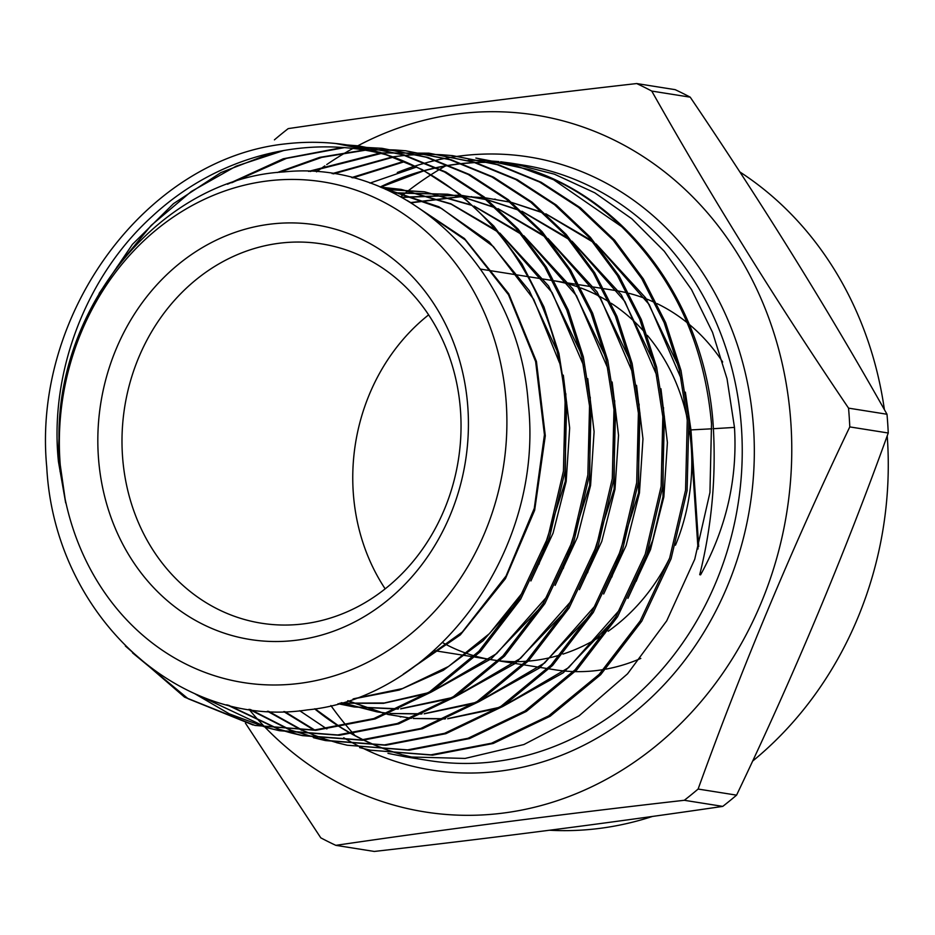 <?xml version="1.0" encoding="UTF-8"?>
<svg xmlns="http://www.w3.org/2000/svg" width="935" height="935" viewBox="0 0 935 935"><rect width="100%" height="100%" fill="white"/><g stroke="black" fill="none" stroke-linecap="round" stroke-linejoin="round"><path stroke-width="1.4" d="M640.814 658.415A192.037 168.919 99 0 1 605.903 669.133A192.037 168.919 -81 0 0 640.814 658.415M603.729 669.518A192.037 168.919 99 0 1 575.13 671.611A192.037 168.919 -81 0 0 603.729 669.518M573.354 671.564A192.037 168.919 99 0 1 555.121 669.811A192.037 168.919 -81 0 0 573.354 671.564M460.569 411.692A192.037 168.919 99 0 1 261.414 623.213A192.037 168.919 99 0 1 122.462 455.403A192.037 168.919 99 0 1 321.605 243.883A192.037 168.919 99 0 1 460.569 411.692M467.909 408.326A209.896 184.639 99 0 1 296.933 640.159A209.896 184.639 99 0 1 98.339 456.105A209.896 184.639 99 0 1 269.315 224.271A209.896 184.639 99 0 1 467.909 408.326M752.581 761.137A352.799 310.338 -81 0 0 887.408 438.655A352.799 310.338 -81 0 0 887.21 435.862M884.393 409.635A352.799 310.338 -81 0 0 739.807 171.923M445.492 165.951A352.799 310.338 -81 0 0 440.069 169.118M439.532 169.434A352.799 310.338 -81 0 0 431.222 174.588M430.649 174.962A352.799 310.338 -81 0 0 400.718 196.771M274.411 139.853A412.335 362.71 99 0 1 288.225 128.609C397.959 112.492 514.11 97.474 636.688 83.554L675.152 89.655A412.335 362.71 99 0 1 690.217 97.17L651.753 91.069C710.693 195.707 776.284 301.397 848.548 408.139A412.335 362.71 99 0 1 849.26 417.513A412.335 362.71 99 0 1 849.786 426.909C792.576 546.566 742.016 667.274 698.118 789.046L736.57 795.147A412.335 362.71 99 0 1 722.755 806.391L684.303 800.29C561.713 814.221 445.563 829.24 335.84 845.345L374.292 851.446C497.35 837.456 613.5 822.438 722.755 806.391M848.548 408.139L886.999 414.252C828.071 309.614 762.469 203.912 690.217 97.17M886.999 414.252A412.335 362.71 99 0 1 887.724 423.613A412.335 362.71 99 0 1 888.25 433.01L849.786 426.909M316.533 171.853A352.799 310.338 99 0 1 324.854 165.881M326.724 164.583A352.799 310.338 99 0 1 345.903 152.428M346.768 151.914A352.799 310.338 99 0 1 352.787 148.513M356.457 146.514A352.799 310.338 99 0 1 357.801 145.813A352.799 310.338 99 0 1 790.905 423.345A352.799 310.338 99 0 1 613.442 775.337A352.799 310.338 99 0 1 265.26 727.453M636.688 83.554A412.335 362.71 99 0 1 651.753 91.069M59.969 461.072A253.478 222.974 99 0 1 266.44 181.086A253.478 222.974 99 0 1 506.279 403.359A253.478 222.974 99 0 1 299.808 683.345A253.478 222.974 99 0 1 59.969 461.072M388.843 155.526A293.73 258.376 99 0 0 335.899 143.522A293.73 258.376 99 0 0 285.923 143.826C147.111 158.085 31.895 313.003 46.75 467.138C54.359 614.248 178.199 729.744 307.288 709.91C437.007 697.44 545.011 549.663 528.193 402.728C518.75 267.772 405.428 159.114 284.053 171.911C162.222 178.258 55.13 306.037 59.08 442.454L59.711 461.189L65.684 502.925L58.461 461.761C49.052 372.329 86.406 275.79 152.16 216.371C217.575 155.619 308.012 132.735 388.843 155.526C485.452 188.099 557.342 289.476 565.102 402.436L563.431 471.123L547.817 537.695L519.135 598.856L478.907 651.274L429.574 691.853L373.79 718.571L314.417 730.001L255.045 725.443L184.546 697.136L125.372 646.027M387.978 753.353L405.568 756.859L465.104 758.425L523.88 744.54L579.092 715.813L627.537 673.831L666.725 620.828L694.74 559.247L709.946 492.5L711.512 423.765C704.464 344.583 674.497 278.864 621.611 226.609A301.444 265.166 -81 0 0 529.701 169.644C630.038 202.381 705.002 306.364 713.113 424.022C716.385 475.471 711.921 525.704 699.719 574.698L700.596 574.838L700.397 571.963M713.405 428.709L734.478 427.412L727.033 378.792L712.54 332.357L691.491 289.534L664.271 251.246L631.861 218.825L594.835 192.832L554.455 174.19L511.527 163.239L500.587 161.767M498.881 161.58L482.109 160.411M481.139 160.376L468.096 160.341M416.262 167.155L369.956 183.108M255.045 725.443L315.808 730.328L375.18 718.921L431.14 692.134L480.426 651.578L520.655 599.195L549.406 537.894L565.009 471.263L566.668 402.658L558.931 353.488L543.948 306.949L521.975 263.927L493.867 226.13L460.113 194.235L422.036 169.504L380.311 152.393L335.899 143.522M58.18 458.629L59.653 421.884M99.11 293.438L132.443 244.362L173.524 203.631L220.929 172.578L272.634 152.662M347.575 144.995L358.572 145.872L402.693 154.789L444.511 171.982L482.729 196.853L516.541 228.841L544.754 266.849L566.762 309.952L581.792 356.702L589.529 405.989L587.858 474.933L572.197 541.762L543.34 603.285L502.936 655.914L453.44 696.633L397.317 723.503L337.675 734.968L278.104 730.387L267.398 727.816M268.088 727.921L279.577 730.714L339.3 735.284L398.696 723.865L454.877 696.996L504.573 656.101L544.848 603.624L573.693 542.195L589.436 475.062L591.095 406.222L583.37 356.971L568.293 310.093L546.309 267.024L518.002 228.946L484.236 196.993L445.878 172.063L404.142 154.929L358.572 145.872M284.006 150.43L236.052 166.208L191.266 191.511L151.166 225.428L116.98 266.931M59.618 459.81L60.05 471.52M227.497 184.242L283.258 158.775L342.35 147.531M359.145 147.052L382.029 148.314L426.196 157.22L468.166 174.436L506.618 199.424L540.559 231.529L568.959 269.712L591.06 313.015L606.184 360.01L613.968 409.542L612.296 478.603L596.507 546.017L567.51 607.773L527.083 660.426L477.201 701.472L420.75 728.47L361.074 739.924L301.163 735.342L290.423 732.76M279.775 729.475L302.636 735.658L362.605 740.251L422.468 728.716L478.72 701.788L528.544 660.811L569.135 607.937L598.061 546.285L613.827 479.094L615.534 409.775L607.785 360.396L592.638 313.237L570.584 270.04L542.125 231.705L508.243 199.669L469.686 174.6L427.809 157.407L382.029 148.314M344.162 147.672L286.484 158.377L231.716 182.769M277.181 172.566L319.723 157.36L363.925 150.079M370.646 149.694L405.486 150.745L449.992 159.733L491.985 176.984L530.741 202.194L564.705 234.323L593.316 272.845L615.405 316.17L630.646 363.575L638.395 413.095L636.688 482.694L620.828 550.224L591.797 612.063L551.066 665.124L500.985 706.299L444.546 733.321L384.46 744.903L324.223 740.286L313.459 737.703M291.545 730.399L325.696 740.602L385.804 745.218L445.866 733.694L502.621 706.544L552.62 665.404L593.304 612.413L622.453 550.318L638.278 482.705L639.961 413.328L632.118 363.47L616.971 316.369L594.695 272.775L566.248 234.498L532.05 202.17L493.493 177.147L451.243 159.815L405.486 150.745M406.234 150.827L395.225 149.974M394.488 149.939L383.35 149.635M382.602 149.635L371.394 149.892M365.036 150.266L321.757 157.372L279.542 172.309M308.538 171.397L379.563 153.176M382.064 152.931L428.943 153.176L473.355 162.117L515.804 179.532L554.49 204.648L588.828 237.104L617.392 275.533L639.75 319.314L654.967 366.602L662.822 416.648L661.138 486.364L645.244 554.174L615.966 616.551L575.083 669.776L524.909 711.044L467.956 738.299L407.602 749.882L347.282 745.23L336.553 742.659M347.282 745.23L409.296 750.186L469.545 738.58L526.323 711.43L576.673 670.021L617.556 616.773L646.716 554.689L662.681 486.738L664.399 416.881L656.604 367.128L641.317 319.536L619.122 276L590.382 237.291L556.278 205.022L517.335 179.695L475.179 162.374L428.943 153.176M382.064 153.235L310.21 171.467M332.124 173.641L392.595 156.881M393.378 156.776L404.738 155.42M405.521 155.35L416.8 154.579M417.559 154.544L428.744 154.333M429.527 154.333L440.642 154.684M441.367 154.719L452.4 155.619L497.21 164.653L539.542 182.021L578.66 207.441L613.126 240.085L641.737 278.642L664.13 322.563L679.383 369.991L687.26 420.201L685.565 490.174L669.589 558.324L640.183 620.957L599.148 674.38L548.728 715.848L491.518 743.22L430.918 754.837L370.342 750.186L359.624 747.603M370.342 750.186L432.601 755.153L493.212 743.477L550.166 716.222L600.691 674.684L641.796 621.144L671.085 558.768L687.096 490.641L688.826 420.434L681.007 370.494L665.662 322.692L643.397 279.004L614.576 240.155L580.343 207.734L541.201 182.267L498.554 164.759L452.4 155.619M393.319 157.15L333.479 173.852M132.525 652.864L188.087 698.714L253.093 724.999M266.662 727.617L229.356 713.884L194.503 693.548M197.133 694.682L267.352 727.722M289.616 732.537L279.027 729.394M278.303 729.148L226.854 704.791M228.467 705.212L279.051 729.23M290.072 730.083L249.142 709.326M250.405 709.513L290.832 730.118M301.947 730.375L267.433 711.231M268.509 711.29L302.718 730.375M303.431 730.691L313.891 735.074M314.604 735.354L325.17 739.141M325.894 739.375L336.518 742.565M337.266 742.764L346.651 745.09M313.926 730.036L283.726 711.593M284.719 711.57L314.698 729.99M351.654 177.58L403.815 161.369M529.701 169.644L475.857 158.05L515.699 165.624L553.578 179.719L621.611 226.609M404.528 161.685L352.846 177.884M299.703 710.729L326.876 728.938M734.478 427.412C737.621 478.849 726.331 527.983 700.596 574.838M264.839 727.021A352.799 310.338 99 0 1 260.573 722.498M260.094 721.984A352.799 310.338 99 0 1 249.002 709.314M335.84 845.345A412.335 362.71 99 0 1 320.775 837.83L245.438 723.164M698.118 789.046A412.335 362.71 99 0 1 684.303 800.29M736.57 795.147C793.792 675.491 844.352 554.782 888.25 433.01M330.885 705.563A352.799 310.338 -81 0 0 346.523 725.829M346.967 726.366A352.799 310.338 -81 0 0 353.185 733.543M353.594 733.998A352.799 310.338 -81 0 0 355.09 735.658M549.593 830.245A352.799 310.338 -81 0 0 652.513 816.419M615.3 290.493A192.037 168.919 99 0 1 627.373 292.924A192.037 168.919 -81 0 0 615.3 290.493L603.893 288.681L615.3 290.493M629.045 293.345A192.037 168.919 99 0 1 655.119 302.683A192.037 168.919 -81 0 0 629.045 293.345M657.036 303.594A192.037 168.919 99 0 1 687.085 322.622A192.037 168.919 -81 0 0 657.036 303.594M689.305 324.445A192.037 168.919 99 0 1 722.685 362.009A192.037 168.919 -81 0 0 707.9 342.584A192.037 168.919 -81 0 0 689.305 324.445M409.401 201.738L465.244 239.933L508.5 294.735L535.626 361.553L544.439 434.787L534.282 508.313L506.069 575.972L462.264 632.072L406.643 671.938M381.819 187.69L441.484 208.423L493.388 246.583L533.698 299.352L559.481 362.78M565.827 393.717L565.313 481.291L538.946 564.296M523.542 591.364L489.519 633.544L448.519 666.48L402.517 688.557L353.792 698.737M380.475 187.129L400.589 189.326L451.173 204.157L497.081 231.471M501.148 234.685L552.141 292.62L583.872 366.088M590.254 397.211L589.728 485.16L563.256 568.527M547.77 595.759L496.614 653.635L432.811 691.058M428.136 692.765L384.32 702.991L339.954 703.178M385.454 189.267L424.093 191.769L472.011 205.419M474.559 206.506L521.157 234.194M525.189 237.397L576.416 295.612L608.276 369.442M614.681 400.683L614.143 489.028L587.554 572.804M571.975 600.188L520.608 658.31L456.56 695.909M451.862 697.639L401.162 708.613M398.532 708.823L353.792 706.895L338.026 703.716M392.899 192.739L447.608 194.211L462.346 197.098M464.216 197.542L495.912 207.991M498.472 209.089L545.187 236.882M549.301 240.143L600.714 298.651L632.679 372.796M639.108 404.107L638.57 492.885L611.852 577.047M596.226 604.548L544.637 662.962L480.298 700.771M475.576 702.501L424.689 713.569M422.047 713.779L389.977 713.475M388.142 713.3L376.899 711.851L341.427 702.758M401.512 197.203L459.985 195.181M461.528 195.357L486.153 199.599M488.035 200.055L519.813 210.562M522.385 211.672L569.286 239.617M573.377 242.866L624.954 301.584L657.048 375.999M663.534 407.625L662.985 496.777L652.723 540.255L636.151 581.301M620.466 608.919L568.655 667.613L504.035 705.633M499.302 707.374L448.239 718.512M445.574 718.723L413.399 718.466M411.552 718.29L387.604 714.422M386.155 714.095L347.691 700.818M410.745 202.556L461.586 196.467M462.918 196.479L483.734 197.647M485.277 197.823L509.972 202.112M511.842 202.556L543.714 213.145M546.285 214.244L593.339 242.329M597.442 245.601L649.252 304.623L681.475 379.423M687.961 411.084L690.112 429.948L711.874 428.803M407.368 200.534L464.45 238.519L508.722 293.754L536.433 361.448L545.304 435.768L534.645 510.323L505.438 578.672L460.312 634.9L403.266 674.17M381.749 187.666L438.901 206.775L489.215 241.896L529.303 290.656L556.512 349.737M563.302 375.157L569.66 427.985L566.178 481.432L553.064 533.172L530.893 580.974M516.856 602.549L483.033 640.744L443.272 670.348L399.292 690.042L353.056 699.006M380.72 187.234L401.454 189.466L450.834 203.772L495.819 229.975M499.793 233.049L548.576 285.946L580.892 353.021M587.729 378.617L594.099 431.69L590.593 485.382L577.398 537.356L555.109 585.392M541.049 606.99L491.331 658.707L431.128 692.145M426.57 693.747L383.443 703.33L339.861 703.213M385.804 189.419L424.969 191.909L471.544 204.999M474.068 206.062L519.883 232.686M523.834 235.749L572.816 288.903L605.284 356.293M612.133 382.006L618.538 435.301L615.008 489.215L601.778 541.412L579.408 589.646M565.231 611.467L515.314 663.394L454.866 697.007M450.284 698.62L400.612 708.87M398.029 709.057L354.669 707.024L338.178 703.681M393.284 192.926L448.484 194.351L462.241 197.005M464.099 197.437L495.445 207.57M497.969 208.634L543.901 235.363M547.933 238.495L597.091 291.884L629.664 359.566M636.536 385.313L642.964 438.877L639.435 493.061L626.134 545.526L603.659 594.005M589.447 615.885L539.308 668.081L478.591 701.869M473.998 703.494L424.139 713.826M421.545 714.001L389.872 713.522M388.037 713.335L377.775 711.991L341.696 702.676M401.921 197.425L460.055 195.24M461.586 195.403L486.048 199.506M487.918 199.95L519.346 210.141M521.882 211.216L568.001 238.098M571.998 241.207L621.343 294.852L654.044 362.827M660.952 388.773L667.403 442.559L663.85 496.976L650.491 549.651L627.923 598.342M613.64 620.314L563.302 672.756L502.329 706.731M497.712 708.368L447.678 718.77M445.06 718.957L413.282 718.512M411.447 718.325L387.698 714.387M386.26 714.048L348.03 700.712M411.155 202.813L461.75 196.607M463.082 196.607L483.804 197.706M485.347 197.869L509.856 202.018M511.714 202.451L543.247 212.713M545.783 213.788L592.054 240.809M596.062 243.918L645.606 297.821L678.436 366.099M685.367 392.151L690.977 430.088L698.714 546.601M698.013 548.974L690.112 429.948M644.811 332.428A192.037 168.919 -81 0 0 611.21 303.267M609.106 301.923A192.037 168.919 -81 0 0 580.822 287.957M579.034 287.302A192.037 168.919 -81 0 0 554.35 280.827M552.737 280.558A192.037 168.919 -81 0 0 552.375 280.5L529.549 276.877M428.627 314.861A192.037 168.919 -81 0 0 385.162 588.84M442.559 642.614A192.037 168.919 -81 0 0 474.372 655.867M475.798 656.265A192.037 168.919 -81 0 0 492.184 659.818A192.037 168.919 -81 0 0 498.25 660.659M499.898 660.846A192.037 168.919 -81 0 0 526.265 661.279M528.24 661.127A192.037 168.919 -81 0 0 560.497 654.862M562.963 654.091A192.037 168.919 -81 0 0 604.863 633.556M608.229 631.23A192.037 168.919 -81 0 0 669.694 558.008M675.479 545.187A192.037 168.919 -81 0 0 691.433 449.887M691.222 446.731A192.037 168.919 -81 0 0 689.516 431.28M687.061 417.816A192.037 168.919 -81 0 0 647.312 335.338M458.138 156.25A310.373 273.02 99 0 1 753.563 428.172A310.373 273.02 99 0 1 363.89 748.701M363.68 748.596A310.373 273.02 99 0 1 362.616 748.07M362.324 747.93A310.373 273.02 99 0 1 356.597 745.008M356.13 744.763A310.373 273.02 99 0 1 348.626 740.625M348.054 740.298A310.373 273.02 99 0 1 343.741 737.75M314.639 708.847A301.444 265.166 -81 0 0 340.001 727.056M340.726 727.512A301.444 265.166 -81 0 0 351.373 733.765M352.109 734.174A301.444 265.166 -81 0 0 363.014 739.807M363.785 740.181A301.444 265.166 -81 0 0 375.064 745.253M375.847 745.581A301.444 265.166 -81 0 0 387.78 750.15M388.621 750.443A301.444 265.166 -81 0 0 402.038 754.662M403.055 754.954A301.444 265.166 -81 0 0 417.185 758.402M405.568 756.859L428.884 760.564A301.444 265.166 -81 0 0 741.502 428.522A301.444 265.166 -81 0 0 523.366 165.121L511.527 163.239M517.476 164.256A301.444 265.166 -81 0 0 506.641 163.076L517.487 164.268M489.73 162.269L505.321 162.982A301.444 265.166 -81 0 0 489.648 162.246M488.689 162.234A301.444 265.166 -81 0 0 475.576 162.491M474.711 162.538A301.444 265.166 -81 0 0 462.381 163.485M461.551 163.578A301.444 265.166 -81 0 0 449.536 165.168M448.707 165.296A301.444 265.166 -81 0 0 436.797 167.529M435.99 167.704A301.444 265.166 -81 0 0 424.104 170.602M423.31 170.813A301.444 265.166 -81 0 0 380.148 187M397.281 172.507A310.373 273.02 99 0 1 414.462 166.255M415.163 166.033A310.373 273.02 99 0 1 425.413 162.97M426.091 162.784A310.373 273.02 99 0 1 435.78 160.352M436.423 160.201A310.373 273.02 99 0 1 445.259 158.354M445.831 158.249A310.373 273.02 99 0 1 453.218 156.975M454.41 156.788A310.373 273.02 99 0 1 458.021 156.262M434.027 650.596L473.391 656.837M474.968 657.095L492.184 659.818M499.722 661.022L522.887 664.692L499.722 661.022M524.477 664.949L547.641 668.619L524.477 664.949M549.219 668.876L555.121 669.811L549.219 668.876M314.978 708.788L340.235 727.021M340.959 727.465L351.583 733.741M352.32 734.15L363.189 739.795M363.96 740.169L375.216 745.253M375.987 745.569L387.885 750.15M388.726 750.443L402.108 754.674M403.125 754.954L417.22 758.402M278.104 730.399L279.577 730.714M301.163 735.342L302.636 735.658M324.223 740.286L325.696 740.602M488.771 162.258L475.693 162.526M474.828 162.573L462.533 163.543M461.703 163.625L449.712 165.238M448.882 165.366L436.996 167.622M436.189 167.809L424.315 170.719M423.532 170.941L380.557 187.164M480.59 269.116L527.959 276.631M554.338 280.816L577.526 284.497L554.338 280.816M579.116 284.743L602.304 288.424L579.116 284.743M400.589 189.326L401.454 189.466M424.093 191.769L424.969 191.909M353.792 706.895L354.669 707.024M447.608 194.211L448.484 194.351M376.899 711.851L377.775 711.991M471.123 196.654L471.988 196.782M400.016 716.806L400.881 716.946M494.627 199.097L495.503 199.225"/></g></svg>
